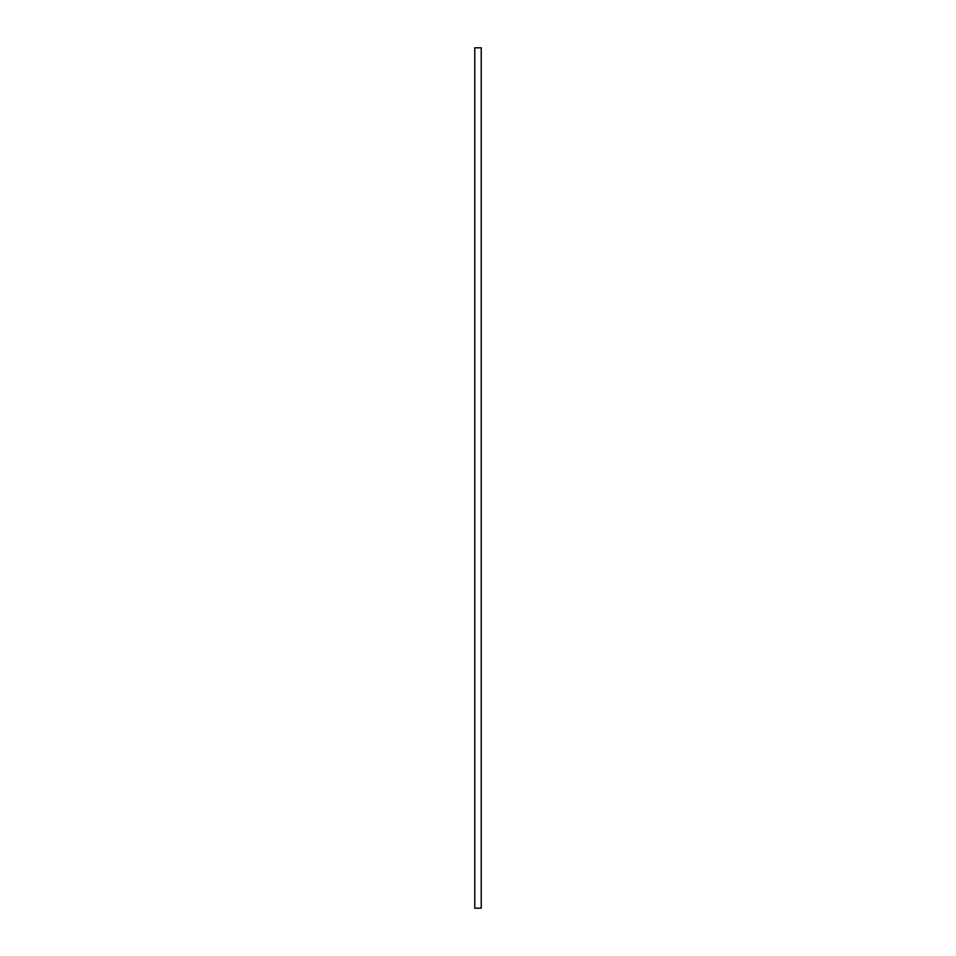 <?xml version="1.0" encoding="UTF-8"?>
<svg xmlns="http://www.w3.org/2000/svg" width="956" height="956" viewBox="0 0 956 956"><rect width="100%" height="100%" fill="white"/><g stroke="black" fill="none" stroke-linecap="round" stroke-linejoin="round"><path stroke-width="1.43" d="M474.774 908.2L474.774 47.8L481.226 47.8L481.226 908.2L474.774 908.2"/></g></svg>
